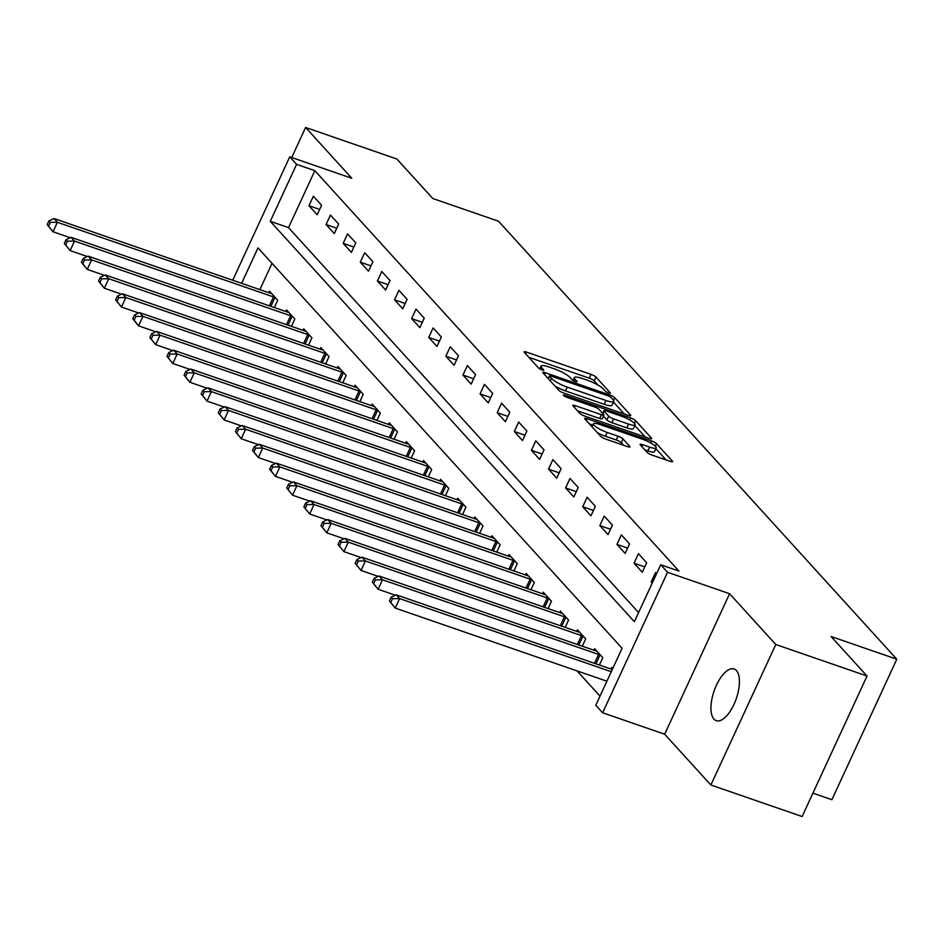 <?xml version="1.0" encoding="UTF-8"?>
<svg xmlns="http://www.w3.org/2000/svg" width="944" height="944" viewBox="0 0 944 944"><rect width="100%" height="100%" fill="white"/><g stroke="black" fill="none" stroke-linecap="round" stroke-linejoin="round"><path stroke-width="1.42" d="M608.691 392.964A2.938 0.602 24.8 0 0 610.414 393.164A2.938 0.602 24.8 0 0 610.249 392.798L595.983 377.093A4.201 0.861 24.8 0 0 591.05 374.379L526.563 352.1A4.201 0.861 24.8 0 0 524.097 351.817A4.201 0.861 24.8 0 0 524.321 352.348L538.599 368.042A2.938 0.602 24.8 0 0 542.045 369.942A2.938 0.602 24.8 0 0 543.779 370.142A2.938 0.602 24.8 0 0 543.614 369.777L541.773 367.747A13.428 2.773 24.8 0 1 541.042 366.071A13.428 2.773 24.8 0 1 548.936 366.98L554.305 368.833A13.428 2.773 24.8 0 1 570.07 377.517L571.922 379.547A2.938 0.602 24.8 0 0 575.368 381.447A2.938 0.602 24.8 0 0 577.091 381.647A2.938 0.602 24.8 0 0 576.937 381.282L575.085 379.252A13.428 2.773 24.8 0 1 574.365 377.576A13.428 2.773 24.8 0 1 582.247 378.485L587.628 380.338A13.428 2.773 24.8 0 1 603.393 389.034L605.234 391.064A2.938 0.602 24.8 0 0 608.691 392.964M736.414 670.511A27.364 11.741 -70.9 0 0 734.125 668.954A27.364 11.741 -70.9 0 0 715.198 688.046A27.364 11.741 -70.9 0 0 713.959 719.116A27.364 11.741 -70.9 0 0 716.26 720.673A27.364 11.741 -70.9 0 0 735.187 701.593A27.364 11.741 -70.9 0 0 736.414 670.511M647.1 452.365A4.201 0.861 24.8 0 0 652.033 455.079L670.122 461.333A4.201 0.861 24.8 0 0 672.588 461.616A4.201 0.861 24.8 0 0 672.364 461.085L656.505 443.656A4.201 0.861 24.8 0 0 651.584 440.942L587.097 418.664A4.201 0.861 24.8 0 0 584.631 418.381A4.201 0.861 24.8 0 0 584.855 418.9L600.703 436.34A4.201 0.861 24.8 0 0 605.635 439.054L627.489 446.606A4.201 0.861 24.8 0 0 629.955 446.89A4.201 0.861 24.8 0 0 629.731 446.359L622.946 438.901A4.201 0.861 24.8 0 0 618.013 436.187L607.181 432.446A11.222 2.313 24.8 0 1 593.398 423.785A11.222 2.313 24.8 0 1 599.995 424.54L642.439 439.208A11.222 2.313 24.8 0 1 656.222 447.869A11.222 2.313 24.8 0 1 649.637 447.114L642.557 444.659A4.201 0.861 24.8 0 0 640.091 444.376A4.201 0.861 24.8 0 0 640.315 444.907L647.1 452.365M867.029 676.034L802.117 816.525L710.867 785.007L775.791 644.516L867.029 676.034L831.098 636.527L896.8 659.219L498.479 221.203L432.777 198.5L396.846 158.993L305.608 127.475L351.805 178.274L289.749 156.834L296.593 164.362L314.848 170.663L678.948 571.061L660.694 564.76L667.538 572.276L602.626 712.779L595.782 705.251L622.096 648.292L257.995 247.906L241.617 283.342M775.791 644.516L729.594 593.717L667.538 572.276M628.338 415.384A4.201 0.861 24.8 0 0 630.804 415.667A4.201 0.861 24.8 0 0 630.58 415.136L614.721 397.707A4.201 0.861 24.8 0 0 609.789 394.993L545.302 372.715A4.201 0.861 24.8 0 0 542.847 372.432A4.201 0.861 24.8 0 0 543.071 372.951L558.919 390.391A4.201 0.861 24.8 0 0 563.851 393.105L628.338 415.384M635.607 420.682L651.466 438.11A4.201 0.861 24.8 0 1 651.69 438.641A4.201 0.861 24.8 0 1 649.224 438.358L584.737 416.08A4.201 0.861 24.8 0 1 579.817 413.366L573.032 405.908A4.201 0.861 24.8 0 1 572.807 405.377A4.201 0.861 24.8 0 1 575.274 405.66L601.422 414.699A4.201 0.861 24.8 0 0 603.889 414.982A4.201 0.861 24.8 0 0 603.664 414.451L599.157 409.507A4.201 0.861 24.8 0 0 594.236 406.793L567.002 397.389A2.938 0.602 24.8 0 1 563.403 395.123A2.938 0.602 24.8 0 1 565.126 395.324L630.686 417.968A4.201 0.861 24.8 0 1 635.607 420.682L634.415 423.278M305.608 127.475L291.72 157.518M314.848 170.663L288.522 227.622L638.592 612.585M308.971 205.721L317.184 214.76L321.574 205.261L313.361 196.234L308.971 205.721L319.65 209.415M326.081 224.542L334.294 233.569L338.684 224.082L330.471 215.043L326.081 224.542L336.76 228.224M343.191 243.351L351.404 252.39L355.794 242.891L347.581 233.864L343.191 243.351L353.87 247.045M360.301 262.172L368.514 271.199L372.904 261.712L364.691 252.673L360.301 262.172L370.98 265.854M377.411 280.982L385.624 290.02L390.014 280.521L381.801 271.494L377.411 280.982L388.09 284.675M394.521 299.803L402.734 308.83L407.124 299.342L398.911 290.304L394.521 299.803L405.2 303.484M411.631 318.612L419.844 327.651L424.234 318.152L416.021 309.125L411.631 318.612L422.31 322.305M428.741 337.433L436.954 346.46L441.344 336.973L433.131 327.934L428.741 337.433L439.42 341.114M445.851 356.242L454.064 365.281L458.454 355.782L450.241 346.755L445.851 356.242L456.53 359.935M462.961 375.063L471.174 384.09L475.564 374.603L467.351 365.564L462.961 375.063L473.64 378.756M480.071 393.872L488.284 402.911L492.674 393.412L484.461 384.385L480.071 393.872L490.75 397.566M497.181 412.693L505.394 421.72L509.784 412.233L501.571 403.194L497.181 412.693L507.86 416.387M514.291 431.502L522.504 440.541L526.894 431.042L518.681 422.015L514.291 431.502L524.97 435.196M531.401 450.323L539.614 459.35L544.004 449.863L535.791 440.824L531.401 450.323L542.08 454.017M548.511 469.133L556.724 478.171L561.114 468.672L552.901 459.645L548.511 469.133L559.19 472.826M565.621 487.954L573.834 496.981L578.224 487.493L570.011 478.455L565.621 487.954L576.3 491.647M582.731 506.763L590.944 515.802L595.334 506.303L587.121 497.276L582.731 506.763L593.41 510.456M599.841 525.584L608.054 534.611L612.444 525.124L604.231 516.097L599.841 525.584L610.52 529.277M616.951 544.405L625.164 553.432L629.554 543.933L621.341 534.906L616.951 544.405L627.63 548.086M634.061 563.214L642.274 572.241L646.664 562.754L638.451 553.727L634.061 563.214L644.74 566.907M656.576 573.669L655.561 572.536L651.171 582.035L652.198 583.156M577.055 670.901L599.995 696.117M272.025 263.329L259.871 289.643M268.769 292.723L269.488 291.153L277.701 300.192L274.315 307.532M285.879 311.532L286.598 309.974L294.811 319.001L291.425 326.353M302.989 330.353L303.708 328.795L311.921 337.822L308.535 345.162M320.099 349.162L320.818 347.604L329.031 356.631L325.645 363.983M337.209 367.983L337.928 366.425L346.141 375.452L342.755 382.792M354.319 386.792L355.038 385.235L363.251 394.262L359.865 401.613M371.429 405.613L372.148 404.056L380.361 413.083L376.975 420.422M388.539 424.422L389.258 422.865L397.471 431.892L394.085 439.243M405.649 443.243L406.368 441.686L414.581 450.713L411.195 458.052M422.759 462.053L423.478 460.495L431.691 469.534L428.305 476.873M439.869 480.874L440.588 479.316L448.801 488.343L445.415 495.683M456.979 499.683L457.698 498.125L465.911 507.164L462.525 514.504M474.089 518.504L474.808 516.946L483.021 525.973L479.635 533.325M491.199 537.313L491.918 535.755L500.131 544.794L496.745 552.134M508.309 556.134L509.028 554.576L517.241 563.603L513.855 570.955M525.419 574.943L526.138 573.386L534.351 582.424L530.965 589.764M542.529 593.764L543.248 592.207L551.461 601.234L548.075 608.585M559.639 612.573L560.358 611.016L568.571 620.055L565.185 627.394M576.749 631.394L577.468 629.837L585.681 638.864L582.295 646.215M593.859 650.204L594.578 648.646L602.791 657.685L599.405 665.024M610.969 669.025L611.688 667.467L612.715 668.588M812.914 793.161L831.888 799.71L896.8 659.219M729.594 593.717L664.67 734.208L710.867 785.007M664.67 734.208L602.626 712.779M296.593 164.362L270.279 221.321L634.38 621.707L660.694 564.76M232.72 280.262L289.749 156.834M288.522 227.622L270.279 221.321M651.171 582.035L652.505 582.495M598.095 385.152L594.224 380.892A4.201 0.861 24.8 0 0 589.292 378.178L528.817 357.292M548.37 378.178L547.567 377.895M624.326 413.991L613.529 402.12M611.181 397.601A2.938 0.602 24.8 0 0 607.735 395.701L551.131 376.149A2.938 0.602 24.8 0 0 549.408 375.948A2.938 0.602 24.8 0 0 549.561 376.314L551.508 378.45A13.428 2.773 24.8 0 0 567.273 387.146L605.965 400.504A13.428 2.773 24.8 0 0 613.86 401.412A13.428 2.773 24.8 0 0 613.128 399.737L611.181 397.601M555.048 386.131A13.428 2.773 24.8 0 0 565.515 390.946L567.273 387.146M613.86 401.412L612.101 405.212A13.428 2.773 24.8 0 1 604.207 404.303L565.515 390.946M634.828 425.543L645.212 436.966M577.527 410.841L599.664 418.499A4.201 0.861 24.8 0 0 602.13 418.782L603.889 414.982M601.776 412.386L602.992 412.799M628.562 424.068A11.222 2.313 24.8 0 0 635.159 424.824A11.222 2.313 24.8 0 0 621.376 416.162L606.414 411.006A4.201 0.861 24.8 0 0 603.948 410.723A4.201 0.861 24.8 0 0 604.172 411.242L608.679 416.186A4.201 0.861 24.8 0 0 613.6 418.9L628.562 424.068L626.804 427.868A11.222 2.313 24.8 0 0 633.4 428.623L635.159 424.824M626.804 427.868L611.854 422.7A4.201 0.861 24.8 0 1 606.921 419.986L603.381 416.092M656.222 447.869L654.475 451.657A11.222 2.313 24.8 0 1 647.879 450.902L644.811 449.851M597.269 432.564A11.222 2.313 24.8 0 0 605.423 436.246L607.181 432.446M623.477 445.214L621.187 442.701A4.201 0.861 24.8 0 0 616.255 439.987L605.423 436.246M592.808 425.048L589.351 423.844M666.11 459.94L655.856 448.671M271.719 293.608L271.329 293.525A4.272 0.885 -155.2 0 1 270.067 293.159L53.985 218.524L57.407 222.288L53.029 231.776L70.257 237.735M48.569 226.159L53.029 231.776L47.2 224.66L48.569 226.159L50.327 222.359L48.958 220.861L47.2 224.66M50.327 222.359L57.407 222.288L273.489 296.923A4.272 0.885 -155.2 0 1 274.94 297.502L275.483 297.738M48.958 220.861L53.985 218.524M288.829 312.417L288.439 312.334A4.272 0.885 -155.2 0 1 287.177 311.98L71.095 237.333L74.517 241.098L70.139 250.597L87.367 256.544M65.679 244.98L70.139 250.597L64.31 243.469L65.679 244.98L67.437 241.18L66.068 239.67L64.31 243.469M67.437 241.18L74.517 241.098L290.599 315.744A4.272 0.885 -155.2 0 1 292.05 316.323L292.593 316.559M66.068 239.67L71.095 237.333M305.939 331.238L305.549 331.155A4.272 0.885 -155.2 0 1 304.287 330.789L88.205 256.154L91.627 259.919L87.249 269.406L104.477 275.365M82.789 263.789L87.249 269.406L81.42 262.29L82.789 263.789L84.547 260.001L83.178 258.491L81.42 262.29M84.547 260.001L91.627 259.919L307.709 334.554A4.272 0.885 -155.2 0 1 309.16 335.132L309.703 335.368M83.178 258.491L88.205 256.154M323.049 350.059L322.659 349.976A4.272 0.885 -155.2 0 1 321.397 349.61L105.315 274.964L108.737 278.728L104.359 288.227L121.587 294.174M99.899 282.61L104.359 288.227L98.53 281.1L99.899 282.61L101.657 278.81L100.288 277.312L98.53 281.1M101.657 278.81L108.737 278.728L324.819 353.375A4.272 0.885 -155.2 0 1 326.27 353.953L326.813 354.189M100.288 277.312L105.315 274.964M340.159 368.868L339.769 368.785A4.272 0.885 -155.2 0 1 338.507 368.42L122.425 293.785L125.847 297.549L121.469 307.036L138.697 312.995M117.009 301.419L121.469 307.036L115.64 299.921L117.009 301.419L118.767 297.631L117.398 296.121L115.64 299.921M118.767 297.631L125.847 297.549L341.929 372.184A4.272 0.885 -155.2 0 1 343.38 372.762L343.923 372.998M117.398 296.121L122.425 293.785M357.269 387.689L356.879 387.606A4.272 0.885 -155.2 0 1 355.617 387.241L139.535 312.594L142.957 316.358L138.579 325.857L155.807 331.804M134.119 320.24L138.579 325.857L132.75 318.73L134.119 320.24L135.877 316.441L134.508 314.942L132.75 318.73M135.877 316.441L142.957 316.358L359.039 391.005A4.272 0.885 -155.2 0 1 360.49 391.583L361.033 391.819M134.508 314.942L139.535 312.594M374.379 406.498L373.989 406.416A4.272 0.885 -155.2 0 1 372.727 406.05L156.645 331.415L160.067 335.179L155.689 344.666L172.917 350.625M151.229 339.049L155.689 344.666L149.86 337.551L151.229 339.049L152.987 335.262L151.618 333.751L149.86 337.551M152.987 335.262L160.067 335.179L376.149 409.814A4.272 0.885 -155.2 0 1 377.6 410.392L378.143 410.628M151.618 333.751L156.645 331.415M391.489 425.319L391.099 425.237A4.272 0.885 -155.2 0 1 389.837 424.871L173.755 350.224L177.177 353.988L172.799 363.487L190.027 369.434M168.339 357.87L172.799 363.487L166.97 356.36L168.339 357.87L170.097 354.071L168.728 352.572L166.97 356.36M170.097 354.071L177.177 353.988L393.259 428.635A4.272 0.885 -155.2 0 1 394.71 429.213L395.253 429.449M168.728 352.572L173.755 350.224M408.599 444.128L408.209 444.046A4.272 0.885 -155.2 0 1 406.947 443.68L190.865 369.045L194.287 372.809L189.909 382.296L207.137 388.255M185.449 376.68L189.909 382.296L184.08 375.181L185.449 376.68L187.207 372.892L185.838 371.381L184.08 375.181M187.207 372.892L194.287 372.809L410.369 447.444A4.272 0.885 -155.2 0 1 411.82 448.022L412.363 448.258M185.838 371.381L190.865 369.045M425.709 462.949L425.319 462.867A4.272 0.885 -155.2 0 1 424.057 462.501L207.975 387.866L211.397 391.618L207.019 401.117L224.247 407.065M202.559 395.501L207.019 401.117L201.19 393.99L202.559 395.501L204.317 391.701L202.948 390.202L201.19 393.99M204.317 391.701L211.397 391.618L427.479 466.265A4.272 0.885 -155.2 0 1 428.93 466.843L429.473 467.079M202.948 390.202L207.975 387.866M442.819 481.759L442.429 481.676A4.272 0.885 -155.2 0 1 441.167 481.31L225.085 406.675L228.507 410.439L224.129 419.927L241.357 425.886M219.669 414.322L224.129 419.927L218.3 412.811L219.669 414.322L221.427 410.522L220.058 409.012L218.3 412.811M221.427 410.522L228.507 410.439L444.589 485.074A4.272 0.885 -155.2 0 1 446.04 485.664L446.583 485.9M220.058 409.012L225.085 406.675M459.929 500.58L459.539 500.497A4.272 0.885 -155.2 0 1 458.277 500.131L242.195 425.496L245.617 429.249L241.239 438.748L258.467 444.695M236.779 433.131L241.239 438.748L235.41 431.62L236.779 433.131L238.537 429.331L237.168 427.833L235.41 431.62M238.537 429.331L245.617 429.249L461.699 503.895A4.272 0.885 -155.2 0 1 463.15 504.474L463.693 504.71M237.168 427.833L242.195 425.496M477.039 519.389L476.649 519.306A4.272 0.885 -155.2 0 1 475.387 518.952L259.305 444.305L262.727 448.07L258.349 457.557L275.577 463.516M253.889 451.952L258.349 457.557L252.52 450.441L253.889 451.952L255.647 448.152L254.278 446.642L252.52 450.441M255.647 448.152L262.727 448.07L478.809 522.705A4.272 0.885 -155.2 0 1 480.26 523.295L480.803 523.531M254.278 446.642L259.305 444.305M494.149 538.21L493.759 538.127A4.272 0.885 -155.2 0 1 492.497 537.761L276.415 463.126L279.837 466.891L275.459 476.378L292.687 482.325M270.999 470.761L275.459 476.378L269.63 469.262L270.999 470.761L272.757 466.961L271.388 465.463L269.63 469.262M272.757 466.961L279.837 466.891L495.919 541.526A4.272 0.885 -155.2 0 1 497.37 542.104L497.913 542.34M271.388 465.463L276.415 463.126M511.259 557.019L510.869 556.936A4.272 0.885 -155.2 0 1 509.607 556.582L293.525 481.936L296.947 485.7L292.569 495.199L309.797 501.146M288.109 489.582L292.569 495.199L286.74 488.072L288.109 489.582L289.867 485.782L288.498 484.272L286.74 488.072M289.867 485.782L296.947 485.7L513.029 560.335A4.272 0.885 -155.2 0 1 514.48 560.925L515.023 561.161M288.498 484.272L293.525 481.936M528.369 575.84L527.979 575.757A4.272 0.885 -155.2 0 1 526.717 575.392L310.635 500.757L314.057 504.521L309.679 514.008L326.907 519.955M305.219 508.391L309.679 514.008L303.85 506.893L305.219 508.391L306.977 504.592L305.608 503.093L303.85 506.893M306.977 504.592L314.057 504.521L530.139 579.156A4.272 0.885 -155.2 0 1 531.59 579.734L532.133 579.97M305.608 503.093L310.635 500.757M545.479 594.649L545.089 594.567A4.272 0.885 -155.2 0 1 543.827 594.213L327.745 519.566L331.167 523.33L326.789 532.829L344.017 538.776M322.329 527.212L326.789 532.829L320.96 525.702L322.329 527.212L324.087 523.413L322.718 521.902L320.96 525.702M324.087 523.413L331.167 523.33L547.249 597.977A4.272 0.885 -155.2 0 1 548.7 598.555L549.243 598.791M322.718 521.902L327.745 519.566M562.589 613.47L562.199 613.388A4.272 0.885 -155.2 0 1 560.937 613.022L344.855 538.387L348.277 542.151L343.899 551.638L361.127 557.585M339.439 546.021L343.899 551.638L338.07 544.523L339.439 546.021L341.197 542.222L339.828 540.723L338.07 544.523M341.197 542.222L348.277 542.151L564.359 616.786A4.272 0.885 -155.2 0 1 565.81 617.364L566.353 617.6M339.828 540.723L344.855 538.387M579.699 632.279L579.309 632.197A4.272 0.885 -155.2 0 1 578.047 631.843L361.965 557.196L365.387 560.96L361.009 570.459L378.237 576.406M356.549 564.842L361.009 570.459L355.18 563.332L356.549 564.842L358.307 561.043L356.938 559.532L355.18 563.332M358.307 561.043L365.387 560.96L581.469 635.607A4.272 0.885 -155.2 0 1 582.932 636.185L583.463 636.421M356.938 559.532L361.965 557.196M596.809 651.1L596.419 651.018A4.272 0.885 -155.2 0 1 595.157 650.652L379.075 576.017L382.497 579.781L378.119 589.268L395.347 595.216M373.659 583.652L378.119 589.268L372.29 582.153L373.659 583.652L375.417 579.852L374.048 578.353L372.29 582.153M375.417 579.852L382.497 579.781L598.579 654.416A4.272 0.885 -155.2 0 1 600.042 654.994L600.573 655.23M374.048 578.353L379.075 576.017M612.302 669.485A4.272 0.885 -155.2 0 1 612.267 669.473L396.185 594.826L399.607 598.59L395.229 608.089L606.886 681.202M390.769 602.473L395.229 608.089L389.4 600.962L390.769 602.473L392.527 598.673L391.158 597.163L389.4 600.962M392.527 598.673L399.607 598.59L611.275 671.715M391.158 597.163L396.185 594.826M574.271 381.01L575.085 379.252M540.959 369.505L541.773 367.747M525.737 353.894L526.563 352.1M589.292 378.178L591.05 374.379M594.224 380.892L595.983 377.093M544.476 374.508L545.302 372.715M609.187 396.303L609.789 394.993M613.541 400.256L614.721 397.707M630.262 415.832L630.58 415.136M548.405 378.815L549.561 376.314M550.352 380.963L551.508 378.45M604.207 404.303L605.965 400.504M651.148 438.807L651.466 438.11M574.436 407.454L575.274 405.66M599.664 418.499L601.422 414.699M564.665 396.303L565.126 395.324M629.754 419.974L630.686 417.968M603.015 413.743L604.172 411.242M606.921 419.986L608.679 416.186M611.854 422.7L613.6 418.9M641.731 446.453L642.557 444.659M647.879 450.902L649.637 447.114M616.255 439.987L618.013 436.187M621.187 442.701L622.946 438.901M629.412 447.055L629.731 446.359M586.259 420.458L587.097 418.664M650.664 442.925L651.584 440.942M655.337 446.182L656.505 443.656M672.045 461.781L672.364 461.085M269.37 305.832L273.489 296.923M270.857 306.34L274.94 297.502M286.48 324.642L290.599 315.744M287.967 325.161L292.05 316.323M303.59 343.463L307.709 334.554M305.077 343.97L309.16 335.132M320.7 362.272L324.819 353.375M322.187 362.791L326.27 353.953M337.81 381.093L341.929 372.184M339.297 381.6L343.38 372.762M354.92 399.902L359.039 391.005M356.407 400.421L360.49 391.583M372.03 418.723L376.149 409.814M373.517 419.23L377.6 410.392M389.14 437.532L393.259 428.635M390.627 438.051L394.71 429.213M406.25 456.353L410.369 447.444M407.737 456.861L411.82 448.022M423.36 475.162L427.479 466.265M424.847 475.682L428.93 466.843M440.47 493.983L444.589 485.074M441.957 494.503L446.04 485.664M457.58 512.793L461.699 503.895M459.067 513.312L463.15 504.474M474.69 531.614L478.809 522.705M476.177 532.133L480.26 523.295M491.8 550.423L495.919 541.526M493.287 550.942L497.37 542.104M508.91 569.244L513.029 560.335M510.397 569.763L514.48 560.925M526.02 588.053L530.139 579.156M527.507 588.572L531.59 579.734M543.13 606.874L547.249 597.977M544.617 607.393L548.7 598.555M560.24 625.695L564.359 616.786M561.727 626.202L565.81 617.364M577.35 644.504L581.469 635.607M578.837 645.023L582.932 636.185M594.46 663.325L598.579 654.416M595.947 663.833L600.042 654.994M573.067 380.397L574.365 377.576M539.744 368.88L541.042 366.071M548.181 378.579L549.408 375.948M602.709 413.413L603.948 410.723M592.006 426.771L593.398 423.785"/></g></svg>
